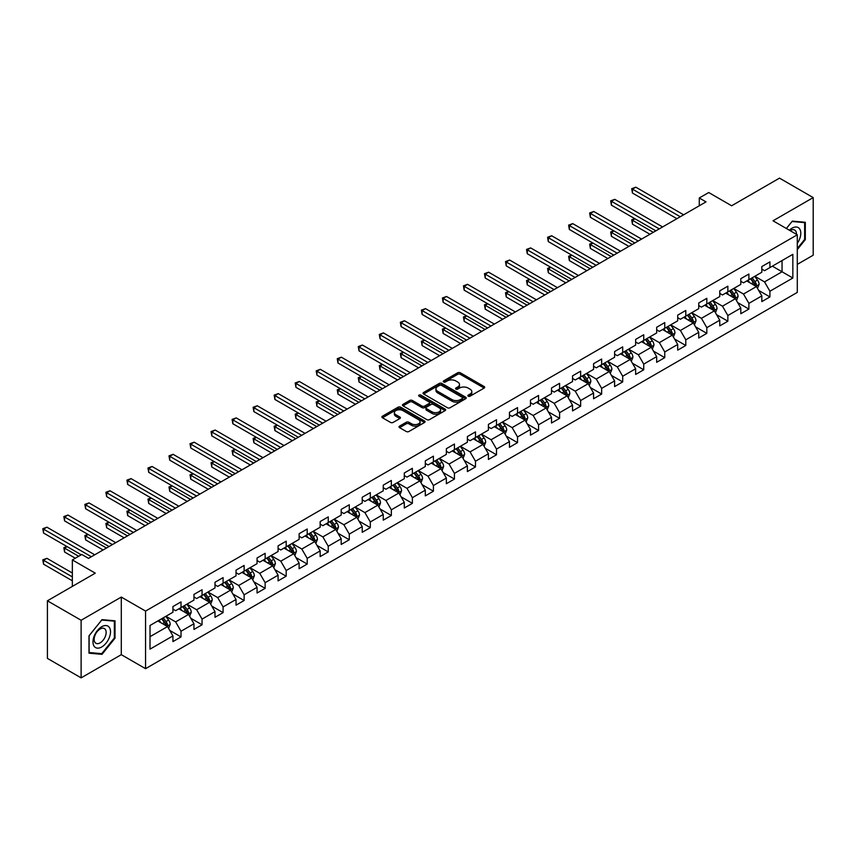 <?xml version="1.0" encoding="UTF-8"?>
<svg xmlns="http://www.w3.org/2000/svg" width="856" height="856" viewBox="0 0 856 856"><rect width="100%" height="100%" fill="white"/><g stroke="black" fill="none" stroke-linecap="round" stroke-linejoin="round"><path stroke-width="1.28" d="M468.232 396.189A1.305 0.76 0 0 0 470.083 396.189L484.143 388.068A1.873 1.081 0 0 0 484.689 387.308A1.873 1.081 0 0 0 484.143 386.538L460.325 372.788A1.873 1.081 0 0 0 457.671 372.788L443.611 380.909A1.305 0.76 0 0 0 443.226 381.444A1.305 0.76 0 0 0 443.611 381.979A1.305 0.76 0 0 0 445.462 381.979L447.281 380.92A5.992 3.456 0 0 1 455.756 380.92L457.746 382.076A5.992 3.456 0 0 1 459.49 384.515A5.992 3.456 0 0 1 457.746 386.966L455.916 388.014A1.305 0.76 0 0 0 455.542 388.549A1.305 0.76 0 0 0 455.916 389.084A1.305 0.76 0 0 0 457.778 389.084L459.597 388.025A5.992 3.456 0 0 1 468.061 388.025L470.051 389.18A5.992 3.456 0 0 1 471.806 391.62A5.992 3.456 0 0 1 470.051 394.07L468.232 395.119A1.305 0.76 0 0 0 467.847 395.654A1.305 0.76 0 0 0 468.232 396.189L468.232 395.119M399.581 426.117A1.873 1.081 0 0 0 399.035 426.877A1.873 1.081 0 0 0 399.581 427.647L406.258 431.499A1.873 1.081 0 0 0 408.911 431.499L424.523 422.49A1.873 1.081 0 0 0 425.068 421.719A1.873 1.081 0 0 0 424.523 420.959L400.704 407.21A1.873 1.081 0 0 0 398.061 407.21L382.439 416.219A1.873 1.081 0 0 0 381.894 416.99A1.873 1.081 0 0 0 382.439 417.749L390.518 422.415A1.873 1.081 0 0 0 393.161 422.415L399.848 418.552A1.873 1.081 0 0 0 400.394 417.792A1.873 1.081 0 0 0 399.848 417.022L395.836 414.711A5.008 2.889 0 0 1 394.37 412.667A5.008 2.889 0 0 1 397.462 410.003A5.008 2.889 0 0 1 402.919 410.623L418.605 419.675A5.008 2.889 0 0 1 420.071 421.719A5.008 2.889 0 0 1 416.979 424.394A5.008 2.889 0 0 1 411.522 423.763L408.911 422.254A1.873 1.081 0 0 0 406.258 422.254L399.581 426.117L399.581 427.647M797.289 264.386L813.2 255.195L813.2 197.597L779.495 178.134L731.634 205.772L708.715 192.536L699.277 197.982L706.018 201.877L88.532 558.38L81.791 554.485L72.353 559.931L72.353 586.403M81.117 620.258L81.117 677.866L121.295 654.669L121.295 597.071L81.117 620.258L47.412 600.805L95.273 573.167L72.353 559.931M121.295 597.071L145.563 611.077L797.289 234.801L797.289 292.41L145.563 668.675L145.563 611.077M813.2 197.597L773.022 220.794L797.289 234.801M447.421 407.745A1.873 1.081 0 0 0 450.063 407.745L465.685 398.725A1.873 1.081 0 0 0 466.231 397.965A1.873 1.081 0 0 0 465.685 397.195L441.857 383.445A1.873 1.081 0 0 0 439.214 383.445L423.602 392.465A1.873 1.081 0 0 0 423.046 393.225A1.873 1.081 0 0 0 423.602 393.985L447.421 407.745M419.558 396.467A1.305 0.76 0 0 1 420.885 396.649L420.885 395.098L445.099 409.082A1.873 1.081 0 0 1 445.655 409.842A1.873 1.081 0 0 1 445.099 410.613L429.487 419.622A1.873 1.081 0 0 1 426.844 419.622L403.015 405.872L403.015 404.342A1.873 1.081 0 0 0 402.47 405.102A1.873 1.081 0 0 0 403.015 405.872M403.015 404.342L409.703 400.48A1.873 1.081 0 0 1 412.346 400.48L422.008 406.065A1.873 1.081 0 0 0 424.662 406.065L429.091 403.497A1.873 1.081 0 0 0 429.637 402.737A1.873 1.081 0 0 0 429.091 401.978L419.033 396.168A1.305 0.76 0 0 1 418.648 395.633A1.305 0.76 0 0 1 419.461 394.937A1.305 0.76 0 0 1 420.885 395.098M81.117 677.866L47.412 658.403L47.412 600.805M169.766 630.423L181.023 636.918L181.023 631.236L193.959 623.767L193.959 629.449L202.048 624.773L202.048 619.091L214.995 611.623L214.995 617.304L223.084 612.629L223.084 606.947L236.031 599.478L236.031 605.16L244.121 600.495L244.121 594.813L257.057 587.334L257.057 593.015L265.146 588.35L265.146 582.668L278.093 575.189L278.093 580.871L286.182 576.206L286.182 570.524L299.119 563.055L299.119 568.737L307.208 564.061L307.208 558.38L320.155 550.911L320.155 556.593L328.244 551.917L328.244 546.235L341.191 538.766L341.191 544.448L349.28 539.772L349.28 534.091L362.216 526.622L362.216 532.304L370.306 527.638L370.306 521.957L383.253 514.477L383.253 520.159L391.342 515.494L391.342 509.812L404.289 502.333L404.289 508.015L412.378 503.349L412.378 497.668L425.314 490.188L425.314 495.881L433.404 491.205L433.404 485.523L446.351 478.055L446.351 483.736L454.44 479.06L454.44 473.379L467.387 465.91L467.387 471.592L475.476 466.916L475.476 461.234L488.412 453.766L488.412 459.447L496.501 454.782L496.501 449.09L509.448 441.621L509.448 447.303L517.538 442.638L517.538 436.956L530.474 429.477L530.474 435.158L538.563 430.493L538.563 424.811L551.51 417.332L551.51 423.014L559.599 418.349L559.599 412.667L572.546 405.198L572.546 410.88L580.635 406.204L580.635 400.522L593.572 393.054L593.572 398.736L601.661 394.06L601.661 388.378L614.608 380.909L614.608 386.591L622.697 381.915L622.697 376.233L635.644 368.765L635.644 374.447L643.733 369.781L643.733 364.1L656.67 356.62L656.67 362.302L664.759 357.637L664.759 351.955L677.706 344.476L677.706 350.158L685.795 345.492L685.795 339.811L698.731 332.331L698.731 338.024L706.821 333.348L706.821 327.666L719.768 320.197L719.768 325.879L727.857 321.203L727.857 315.522L740.804 308.053L740.804 313.735L748.893 309.059L748.893 303.377L761.829 295.909L761.829 301.59L769.918 296.925L769.918 291.233L792.838 278.007L792.838 254.339L782.052 260.566L782.052 271.78L792.838 278.007M181.023 636.918L172.933 641.593L172.933 635.912L150.014 649.137L150.014 625.479L172.933 612.243L172.933 606.562L181.023 601.896L181.023 607.578L193.959 600.099L193.959 594.417L202.048 589.752L202.048 595.434L214.995 587.954L214.995 582.273L223.084 577.607L223.084 583.289L236.031 575.821L236.031 570.128L244.121 565.463L244.121 571.145L257.057 563.676L257.057 557.994L265.146 553.318L265.146 559L278.093 551.532L278.093 545.85L286.182 541.174L286.182 546.856L299.119 539.387L299.119 533.705L307.208 529.029L307.208 534.722L320.155 527.243L320.155 521.561L328.244 516.896L328.244 522.577L341.191 515.098L341.191 509.416L349.28 504.751L349.28 510.433L362.216 502.954L362.216 497.272L370.306 492.607L370.306 498.288L383.253 490.82L383.253 485.138L391.342 480.462L391.342 486.144L404.289 478.675L404.289 472.994L412.378 468.318L412.378 473.999L425.314 466.531L425.314 460.849L433.404 456.173L433.404 461.855L446.351 454.386L446.351 448.705L454.44 444.039L454.44 449.721L467.387 442.242L467.387 436.56L475.476 431.895L475.476 437.577L488.412 430.097L488.412 424.416L496.501 419.75L496.501 425.432L509.448 417.963L509.448 412.271L517.538 407.606L517.538 413.288L530.474 405.819L530.474 400.137L538.563 395.461L538.563 401.143L551.51 393.674L551.51 387.993L559.599 383.317L559.599 388.999L572.546 381.53L572.546 375.848L580.635 371.172L580.635 376.865L593.572 369.385L593.572 363.704L601.661 359.039L601.661 364.72L614.608 357.241L614.608 351.559L622.697 346.894L622.697 352.576L635.644 345.096L635.644 339.415L643.733 334.75L643.733 340.431L656.67 332.963L656.67 327.281L664.759 322.605L664.759 328.287L677.706 320.818L677.706 315.136L685.795 310.46L685.795 316.142L698.731 308.674L698.731 302.992L706.821 298.316L706.821 303.998L719.768 296.529L719.768 290.847L727.857 286.182L727.857 291.864L740.804 284.385L740.804 278.703L748.893 274.038L748.893 279.719L761.829 272.24L761.829 266.558L769.918 261.893L769.918 267.575L792.838 254.339M178.861 608.819L188.566 614.426L175.63 621.895L165.914 616.288M172.933 609.13L175.63 610.692L181.023 607.578M175.63 621.895L181.023 631.236M188.566 614.426L193.959 623.767M199.897 596.675L209.602 602.282L196.655 609.75L186.95 604.154M193.959 596.985L196.655 598.547L202.048 595.434M196.655 609.75L202.048 619.091M209.602 602.282L214.995 611.623M220.923 584.53L230.639 590.137L217.691 597.606L207.987 592.01M214.995 584.841L217.691 586.403L223.084 583.289M217.691 597.606L223.084 606.947M230.639 590.137L236.031 599.478M241.959 572.386L251.664 577.993L238.728 585.472L229.012 579.865M236.031 572.707L238.728 574.258L244.121 571.145M238.728 585.472L244.121 594.813M251.664 577.993L257.057 587.334M262.995 560.252L272.7 565.848L259.753 573.327L250.048 567.721M257.057 560.562L259.753 562.114L265.146 559M259.753 573.327L265.146 582.668M272.7 565.848L278.093 575.189M284.021 548.108L293.726 553.714L280.789 561.183L271.084 555.576M278.093 548.418L280.789 549.969L286.182 546.856M280.789 561.183L286.182 570.524M293.726 553.714L299.119 563.055M305.057 535.963L314.762 541.57L301.815 549.038L292.11 543.432M299.119 536.273L301.815 537.836L307.208 534.722M301.815 549.038L307.208 558.38M314.762 541.57L320.155 550.911M326.083 523.819L335.798 529.425L322.851 536.894L313.146 531.287M320.155 524.129L322.851 525.691L328.244 522.577M322.851 536.894L328.244 546.235M335.798 529.425L341.191 538.766M347.119 511.674L356.824 517.281L343.887 524.749L334.182 519.153M341.191 511.984L343.887 513.547L349.28 510.433M343.887 524.749L349.28 534.091M356.824 517.281L362.216 526.622M368.155 499.53L377.86 505.136L364.913 512.616L355.208 507.009M362.216 499.84L364.913 501.402L370.306 498.288M364.913 512.616L370.306 521.957M377.86 505.136L383.253 514.477M389.18 487.396L398.896 492.992L385.949 500.471L376.244 494.864M383.253 487.706L385.949 489.258L391.342 486.144M385.949 500.471L391.342 509.812M398.896 492.992L404.289 502.333M410.217 475.251L419.922 480.847L406.985 488.327L397.27 482.72M404.289 475.562L406.985 477.113L412.378 473.999M406.985 488.327L412.378 497.668M419.922 480.847L425.314 490.188M431.253 463.107L440.958 468.714L428.011 476.182L418.306 470.575M425.314 463.417L428.011 464.969L433.404 461.855M428.011 476.182L433.404 485.523M440.958 468.714L446.351 478.055M452.278 450.962L461.994 456.569L449.047 464.038L439.342 458.431M446.351 451.273L449.047 452.835L454.44 449.721M449.047 464.038L454.44 473.379M461.994 456.569L467.387 465.91M473.315 438.818L483.019 444.425L470.083 451.893L460.368 446.297M467.387 439.128L470.083 440.69L475.476 437.577M470.083 451.893L475.476 461.234M483.019 444.425L488.412 453.766M494.351 426.673L504.056 432.28L491.109 439.749L481.404 434.153M488.412 426.984L491.109 428.546L496.501 425.432M491.109 439.749L496.501 449.09M504.056 432.28L509.448 441.621M515.376 414.529L525.081 420.135L512.145 427.615L502.44 422.008M509.448 414.85L512.145 416.401L517.538 413.288M512.145 427.615L517.538 436.956M525.081 420.135L530.474 429.477M536.412 402.395L546.117 407.991L533.17 415.47L523.465 409.864M530.474 402.705L533.17 404.257L538.563 401.143M533.17 415.47L538.563 424.811M546.117 407.991L551.51 417.332M557.438 390.25L567.154 395.857L554.207 403.326L544.502 397.719M551.51 390.561L554.207 392.112L559.599 388.999M554.207 403.326L559.599 412.667M567.154 395.857L572.546 405.198M578.474 378.106L588.179 383.713L575.243 391.181L565.527 385.575M572.546 378.416L575.243 379.978L580.635 376.865M575.243 391.181L580.635 400.522M588.179 383.713L593.572 393.054M599.51 365.961L609.215 371.568L596.268 379.037L586.563 373.43M593.572 366.272L596.268 367.834L601.661 364.72M596.268 379.037L601.661 388.378M609.215 371.568L614.608 380.909M620.536 353.817L630.251 359.424L617.304 366.892L607.6 361.296M614.608 354.127L617.304 355.689L622.697 352.576M617.304 366.892L622.697 376.233M630.251 359.424L635.644 368.765M641.572 341.672L651.277 347.279L638.341 354.759L628.625 349.152M635.644 341.993L638.341 343.545L643.733 340.431M638.341 354.759L643.733 364.1M651.277 347.279L656.67 356.62M662.608 329.539L672.313 335.135L659.366 342.614L649.661 337.007M656.67 329.849L659.366 331.4L664.759 328.287M659.366 342.614L664.759 351.955M672.313 335.135L677.706 344.476M683.634 317.394L693.339 323.001L680.402 330.47L670.697 324.863M677.706 317.704L680.402 319.256L685.795 316.142M680.402 330.47L685.795 339.811M693.339 323.001L698.731 332.331M704.67 305.25L714.375 310.856L701.428 318.325L691.723 312.718M698.731 305.56L701.428 307.111L706.821 303.998M701.428 318.325L706.821 327.666M714.375 310.856L719.768 320.197M725.695 293.105L735.411 298.712L722.464 306.18L712.759 300.574M719.768 293.415L722.464 294.978L727.857 291.864M722.464 306.18L727.857 315.522M735.411 298.712L740.804 308.053M746.732 280.961L756.437 286.567L743.5 294.036L733.785 288.44M740.804 281.271L743.5 282.833L748.893 279.719M743.5 294.036L748.893 303.377M756.437 286.567L761.829 295.909M772.347 266.173L782.052 271.78L764.526 281.892L754.821 276.295M761.829 269.126L764.526 270.689L769.918 267.575M764.526 281.892L769.918 291.233M121.295 654.669L145.563 668.675M699.277 197.982L699.277 205.772M150.014 636.682L167.541 626.571L157.825 620.964M167.541 626.571L172.933 635.912M758.662 290.419L769.918 296.925M737.637 302.564L748.893 309.059M716.6 314.708L727.857 321.203M695.564 326.853L706.821 333.348M674.539 338.987L685.795 345.492M653.503 351.131L664.759 357.637M632.466 363.276L643.733 369.781M611.441 375.42L622.697 381.915M590.405 387.565L601.661 394.06M569.379 399.709L580.635 406.204M548.343 411.854L559.599 418.349M527.307 423.988L538.563 430.493M506.281 436.132L517.538 442.638M485.245 448.276L496.501 454.782M464.209 460.421L475.476 466.916M443.183 472.565L454.44 479.06M422.147 484.71L433.404 491.205M401.122 496.844L412.378 503.349M380.085 508.988L391.342 515.494M359.049 521.133L370.306 527.638M338.024 533.277L349.28 539.772M316.988 545.422L328.244 551.917M295.951 557.566L307.208 564.061M274.926 569.711L286.182 576.206M253.89 581.845L265.146 588.35M232.853 593.989L244.121 600.495M211.828 606.134L223.084 612.629M190.792 618.278L202.048 624.773M797.289 249.599L805.314 239.626L805.314 222.282L792.303 221.116L786.364 228.499M89.003 653.182L102.014 654.348L115.025 638.159L115.025 620.814L102.014 619.648L89.003 635.837L89.003 653.182M804.64 239.231L805.314 239.626M114.351 637.774L115.025 638.159M100.644 653.545L102.014 654.348M468.756 396.371L470.051 395.622A5.992 3.456 0 0 0 471.806 393.182L471.806 391.62M459.49 384.515L459.49 386.077A5.992 3.456 0 0 1 457.746 388.517L456.441 389.266M484.143 386.538L484.143 388.068L460.325 374.34A1.873 1.081 0 0 0 457.671 374.34L444.136 382.161M465.685 397.195L465.685 398.725L441.857 385.007A1.873 1.081 0 0 0 439.214 385.007L423.624 394.006M462.368 398.5A1.305 0.76 0 0 0 462.754 397.965A1.305 0.76 0 0 0 462.368 397.43L441.461 385.361A1.305 0.76 0 0 0 439.61 385.361L437.694 386.463A5.992 3.456 0 0 0 435.939 388.913A5.992 3.456 0 0 0 437.694 391.353L451.979 399.602A5.992 3.456 0 0 0 460.453 399.602L462.368 398.5L462.368 400.052A1.305 0.76 0 0 0 462.754 399.517L462.754 397.965M435.939 388.913L435.939 390.464A5.992 3.456 0 0 0 437.694 392.915L437.694 391.353M462.368 400.052L460.453 401.164A5.992 3.456 0 0 1 451.979 401.164L437.694 392.915M403.048 405.883L409.703 402.042L409.703 400.48M429.637 402.737L429.637 404.3A1.873 1.081 0 0 1 429.091 405.059L424.662 407.617A1.873 1.081 0 0 1 422.008 407.617L412.346 402.042A1.873 1.081 0 0 0 409.703 402.042M420.885 396.649L445.077 410.623M432.034 411.854A5.008 2.889 0 0 0 437.491 412.474A5.008 2.889 0 0 0 440.583 409.81A5.008 2.889 0 0 0 439.117 407.766L433.585 404.567A1.873 1.081 0 0 0 430.943 404.567L426.513 407.135A1.873 1.081 0 0 0 425.956 407.895A1.873 1.081 0 0 0 426.513 408.654L432.034 411.854L432.034 413.405A5.008 2.889 0 0 0 437.491 414.036A5.008 2.889 0 0 0 440.583 411.362L440.583 409.81M425.956 407.895L425.956 409.457A1.873 1.081 0 0 0 426.513 410.217L426.513 408.654M432.034 413.405L426.513 410.217M420.071 421.719L420.071 423.281A5.008 2.889 0 0 1 416.979 425.956A5.008 2.889 0 0 1 411.522 425.325L408.911 423.816A1.873 1.081 0 0 0 406.258 423.816L399.602 427.658M394.37 412.667L394.37 414.229A5.008 2.889 0 0 0 395.836 416.273L395.836 414.711M399.816 418.563L395.836 416.273M424.523 420.959L424.523 422.49L400.704 408.761A1.873 1.081 0 0 0 398.061 408.761L382.461 417.771M757.507 288.408L759.112 284.374A5.05 2.921 -120 0 0 757.496 280.072L754.714 276.36M749.867 282.769L747.973 280.244M635.002 218.794L632.445 220.27L632.445 224.165L649.929 234.255M755.655 286.118L756.383 284.588A5.05 2.921 -120 0 0 754.938 281.549L752.157 277.836M750.883 278.564L753.976 282.683A2.579 1.487 60 0 1 754.446 283.464L756.383 284.588M750.53 278.767L753.312 282.48A5.05 2.921 60 0 1 754.767 285.519M632.445 224.165L631.707 219.842L653.299 232.318M631.707 219.842L634.713 218.622M680.263 216.75L632.445 189.133L635.815 187.186L683.634 214.803M676.893 218.687L632.445 193.028L632.445 189.133L631.707 188.705L635.815 187.186M632.445 193.028L631.707 188.705M797.289 243.371A12.391 7.158 120 0 0 799.622 238.984A12.391 7.158 120 0 0 798.851 228.017A12.391 7.158 120 0 0 789.35 230.221M803.805 222.143L804.64 222.624L804.64 239.434L797.289 248.572M786.397 228.509L792.035 221.501L804.64 222.624M796.433 234.309A8.485 4.901 120 0 0 794.678 230.039A8.485 4.901 120 0 0 790.109 230.66M101.746 646.965A12.391 7.158 120 0 0 110.51 631.782A12.391 7.158 120 0 0 101.746 626.72A12.391 7.158 120 0 0 92.983 641.904A12.391 7.158 120 0 0 101.746 646.965M100.152 642.845A8.485 4.901 120 0 0 105.695 635.366A8.485 4.901 120 0 0 104.389 628.572A8.485 4.901 120 0 0 100.152 628.989A8.485 4.901 120 0 0 94.609 636.468A8.485 4.901 120 0 0 95.904 643.273A8.485 4.901 120 0 0 100.152 642.845M89.142 635.719L101.746 620.033L114.351 621.156L114.351 637.966L101.746 653.652L89.142 652.518L89.11 635.698M113.516 620.675L114.351 621.156M736.47 300.552L738.075 296.518A5.05 2.921 -120 0 0 736.46 292.217L733.678 288.493M728.831 294.913L726.937 292.388M613.977 230.938L611.409 232.415L611.409 236.31L628.893 246.4M734.63 298.263L735.347 296.732A5.05 2.921 -120 0 0 733.902 293.694L731.12 289.981M729.858 290.708L732.939 294.828A2.579 1.487 60 0 1 733.41 295.609L735.347 296.732M729.505 290.912L732.287 294.625A5.05 2.921 60 0 1 733.731 297.663M611.409 236.31L610.67 231.987L632.263 244.452M610.67 231.987L613.677 230.767M715.445 312.697L717.039 308.652A5.05 2.921 -120 0 0 715.434 304.351L712.652 300.638M707.794 307.058L705.911 304.533M592.941 243.083L590.383 244.559L590.383 248.454L607.867 258.544M713.594 310.396L714.321 308.877A5.05 2.921 -120 0 0 712.866 305.838L710.084 302.115M708.822 302.853L711.914 306.972A2.579 1.487 60 0 1 712.374 307.753L714.321 308.877M708.468 303.056L711.25 306.769A5.05 2.921 60 0 1 712.695 309.808M590.383 248.454L589.634 244.131L611.238 256.597M589.634 244.131L592.641 242.911M659.238 228.884L611.409 201.278L614.779 199.33L662.608 226.947M655.867 230.831L611.409 205.173L611.409 201.278L610.67 200.85L614.779 199.33M611.409 205.173L610.67 200.85M638.202 241.028L590.383 213.422L593.754 211.475L641.572 239.081M634.831 242.976L590.383 217.317L590.383 213.422L589.634 212.994L593.754 211.475M590.383 217.317L589.634 212.994M694.409 324.841L696.014 320.797A5.05 2.921 -120 0 0 694.398 316.495L691.616 312.782M686.769 319.202L684.875 316.677M571.904 255.216L569.347 256.704L569.347 260.588L586.831 270.689M692.558 322.541L693.285 321.011A5.05 2.921 -120 0 0 691.841 317.972L689.059 314.259M687.785 314.997L690.878 319.117A2.579 1.487 60 0 1 691.348 319.898L693.285 321.011M687.443 315.201L690.225 318.914A5.05 2.921 60 0 1 691.669 321.952M569.347 260.588L568.609 256.276L590.201 268.741M568.609 256.276L571.615 255.045M673.372 336.986L674.977 332.941A5.05 2.921 -120 0 0 673.372 328.64L670.58 324.927M665.733 331.336L663.839 328.822M550.879 267.361L548.311 268.848L548.311 272.732L565.805 282.833M671.532 334.685L672.249 333.155A5.05 2.921 -120 0 0 670.804 330.116L668.022 326.404M666.76 327.131L669.841 331.261A2.579 1.487 60 0 1 670.312 332.042L672.249 333.155M666.407 327.334L669.189 331.058A5.05 2.921 60 0 1 670.633 334.097M548.311 272.732L547.572 268.42L569.176 280.886M547.572 268.42L550.579 267.19M652.347 349.13L653.952 345.086A5.05 2.921 -120 0 0 652.336 340.784L649.554 337.071M644.696 343.481L642.813 340.955M529.843 279.505L527.285 280.982L527.285 284.877L544.769 294.978M650.496 346.83L651.223 345.3A5.05 2.921 -120 0 0 649.779 342.261L646.986 338.548M645.724 339.276L648.816 343.395A2.579 1.487 60 0 1 649.276 344.176L651.223 345.3M645.37 339.479L648.153 343.192A5.05 2.921 60 0 1 649.597 346.231M527.285 284.877L526.536 280.554L548.14 293.03M526.536 280.554L529.554 279.334M617.165 253.173L569.347 225.567L572.718 223.619L620.536 251.225M613.795 255.12L569.347 229.462L569.347 225.567L568.609 225.139L572.718 223.619M569.347 229.462L568.609 225.139M596.14 265.317L548.311 237.711L551.681 235.764L599.51 263.37M592.769 267.265L548.311 241.595L548.311 237.711L547.572 237.283L551.681 235.764M548.311 241.595L547.572 237.283M575.104 277.462L527.285 249.845L530.656 247.908L578.474 275.514M571.733 279.409L527.285 253.74L527.285 249.845L526.536 249.417L530.656 247.908M527.285 253.74L526.536 249.417M554.067 289.606L506.249 261.99L509.62 260.042L557.438 287.659M550.697 291.554L506.249 265.884L506.249 261.99L505.511 261.562L509.62 260.042M506.249 265.884L505.511 261.562M533.042 301.74L485.224 274.134L488.594 272.187L536.412 299.803M529.671 303.687L485.224 278.029L485.224 274.134L484.475 273.706L488.594 272.187M485.224 278.029L484.475 273.706M512.006 313.885L464.187 286.279L467.558 284.331L515.376 311.937M508.635 315.832L464.187 290.173L464.187 286.279L463.449 285.851L467.558 284.331M464.187 290.173L463.449 285.851M490.98 326.029L443.151 298.423L446.522 296.476L494.351 324.082M487.61 327.976L443.151 302.318L443.151 298.423L442.413 297.995L446.522 296.476M443.151 302.318L442.413 297.995M469.944 338.174L422.126 310.567L425.496 308.62L473.315 336.226M466.574 340.121L422.126 314.452L422.126 310.567L421.377 310.14L425.496 308.62M422.126 314.452L421.377 310.14M448.908 350.318L401.09 322.712L404.46 320.765L452.278 348.371M445.537 352.265L401.09 326.596L401.09 322.712L400.351 322.284L404.46 320.765M401.09 326.596L400.351 322.284M427.882 362.463L380.053 334.846L383.424 332.909L431.253 360.515M424.512 364.41L380.053 338.741L380.053 334.846L379.315 334.418L383.424 332.909M380.053 338.741L379.315 334.418M406.846 374.607L359.028 346.99L362.398 345.043L410.217 372.66M403.476 376.544L359.028 350.885L359.028 346.99L358.279 346.562L362.398 345.043M359.028 350.885L358.279 346.562M385.81 386.741L337.992 359.135L341.362 357.187L389.18 384.804M382.439 388.688L337.992 363.03L337.992 359.135L337.253 358.707L341.362 357.187M337.992 363.03L337.253 358.707M364.784 398.885L316.955 371.279L320.326 369.332L368.155 396.938M361.414 400.833L316.955 375.174L316.955 371.279L316.217 370.851L320.326 369.332M316.955 375.174L316.217 370.851M343.748 411.03L295.93 383.424L299.3 381.476L347.119 409.082M340.378 412.977L295.93 387.319L295.93 383.424L295.192 382.996L299.3 381.476M295.93 387.319L295.192 382.996M322.712 423.174L274.894 395.568L278.264 393.621L326.093 421.227M319.341 425.122L274.894 399.452L274.894 395.568L274.155 395.14L278.264 393.621M274.894 399.452L274.155 395.14M301.687 435.319L253.868 407.702L257.239 405.765L305.057 433.371M298.316 437.266L253.868 411.597L253.868 407.702L253.119 407.274L257.239 405.765M253.868 411.597L253.119 407.274M280.65 447.463L232.832 419.847L236.203 417.899L284.021 445.516M277.28 449.411L232.832 423.741L232.832 419.847L232.094 419.419L236.203 417.899M232.832 423.741L232.094 419.419M259.625 459.597L211.796 431.991L215.166 430.044L262.995 457.66M256.254 461.545L211.796 435.886L211.796 431.991L211.058 431.563L215.166 430.044M211.796 435.886L211.058 431.563M238.589 471.742L190.77 444.136L194.141 442.188L241.959 469.794M235.218 473.689L190.77 448.03L190.77 444.136L190.021 443.708L194.141 442.188M190.77 448.03L190.021 443.708M631.311 361.264L632.916 357.23A5.05 2.921 -120 0 0 631.3 352.929L628.518 349.216M623.671 355.625L621.777 353.1M508.817 291.65L506.249 293.127L506.249 297.021L523.733 307.111M629.46 358.974L630.187 357.444A5.05 2.921 -120 0 0 628.743 354.405L625.961 350.692M624.698 351.42L627.78 355.54A2.579 1.487 60 0 1 628.25 356.321L630.187 357.444M624.345 351.623L627.127 355.336A5.05 2.921 60 0 1 628.572 358.375M506.249 297.021L505.511 292.699L527.103 305.175M505.511 292.699L508.518 291.479M610.275 373.409L611.88 369.375A5.05 2.921 -120 0 0 610.275 365.073L607.493 361.35M602.635 367.77L600.752 365.245M487.781 303.794L485.224 305.271L485.224 309.166L502.707 319.256M608.434 371.119L609.151 369.589A5.05 2.921 -120 0 0 607.707 366.55L604.925 362.837M603.662 363.565L606.744 367.684A2.579 1.487 60 0 1 607.214 368.465L609.151 369.589M603.309 363.768L606.091 367.481A5.05 2.921 60 0 1 607.535 370.52M485.224 309.166L484.475 304.843L506.078 317.309M484.475 304.843L487.481 303.623M589.249 385.553L590.854 381.519A5.05 2.921 -120 0 0 589.238 377.207L586.456 373.494M581.609 379.914L579.715 377.389M466.745 315.939L464.187 317.416L464.187 321.31L481.671 331.4M587.398 383.263L588.125 381.733A5.05 2.921 -120 0 0 586.681 378.694L583.899 374.981M582.626 375.709L585.718 379.829A2.579 1.487 60 0 1 586.178 380.61L588.125 381.733M582.273 375.912L585.055 379.625A5.05 2.921 60 0 1 586.51 382.664M464.187 321.31L463.449 316.988L485.042 329.453M463.449 316.988L466.456 315.768M568.213 397.698L569.818 393.653A5.05 2.921 -120 0 0 568.202 389.352L565.42 385.639M560.573 392.059L558.679 389.534M445.719 328.083L443.151 329.56L443.151 333.455L460.635 343.545M566.372 395.397L567.089 393.878A5.05 2.921 -120 0 0 565.645 390.839L562.863 387.115M561.6 387.854L564.682 391.973A2.579 1.487 60 0 1 565.153 392.754L567.089 393.878M561.247 388.057L564.029 391.77A5.05 2.921 60 0 1 565.474 394.809M443.151 333.455L442.413 329.132L464.005 341.598M442.413 329.132L445.42 327.912M547.187 409.842L548.782 405.798A5.05 2.921 -120 0 0 547.177 401.496L544.395 397.783M539.537 404.203L537.654 401.678M424.683 340.217L422.126 341.705L422.126 345.589L439.61 355.689M545.336 407.542L546.064 406.012A5.05 2.921 -120 0 0 544.609 402.973L541.827 399.26M540.564 399.998L543.656 404.118A2.579 1.487 60 0 1 544.116 404.899L546.064 406.012M540.211 400.201L542.993 403.914A5.05 2.921 60 0 1 544.437 406.953M422.126 345.589L421.377 341.276L442.98 353.742M421.377 341.276L424.383 340.046M526.151 421.987L527.756 417.942A5.05 2.921 -120 0 0 526.14 413.641L523.358 409.928M518.511 416.337L516.617 413.823M403.647 352.362L401.09 353.838L401.09 357.733L418.573 367.834M519.175 412.335L521.967 416.059A5.05 2.921 60 0 1 523.412 419.098L525.028 418.156A5.05 2.921 -120 0 0 523.583 415.117L520.801 411.404M519.528 412.132L522.62 416.251A2.579 1.487 60 0 1 523.091 417.043L525.028 418.156M401.09 357.733L400.351 353.41L421.944 365.887M400.351 353.41L403.358 352.19M505.115 434.131L506.72 430.087A5.05 2.921 -120 0 0 505.115 425.785L502.322 422.072M497.475 428.482L495.581 425.956M382.621 364.506L380.053 365.983L380.053 369.878L397.548 379.978M503.275 431.831L503.991 430.3A5.05 2.921 -120 0 0 502.547 427.262L499.765 423.549M498.502 424.276L501.584 428.396A2.579 1.487 60 0 1 502.055 429.177L503.991 430.3M498.149 424.48L500.931 428.193A5.05 2.921 60 0 1 502.376 431.231M380.053 369.878L379.315 365.555L400.918 378.031M379.315 365.555L382.322 364.335M484.089 446.265L485.694 442.231A5.05 2.921 -120 0 0 484.079 437.93L481.297 434.217M476.439 440.626L474.556 438.101M361.585 376.651L359.028 378.127L359.028 382.022L376.512 392.112M482.238 443.975L482.966 442.445A5.05 2.921 -120 0 0 481.511 439.406L478.729 435.693M477.466 436.421L480.558 440.54A2.579 1.487 60 0 1 481.019 441.322L482.966 442.445M477.113 436.624L479.895 440.337A5.05 2.921 60 0 1 481.34 443.376M359.028 382.022L358.279 377.699L379.882 390.175M358.279 377.699L361.286 376.48M463.053 458.409L464.658 454.375A5.05 2.921 -120 0 0 463.043 450.074L460.26 446.351M455.413 452.771L453.52 450.245M340.56 388.795L337.992 390.272L337.992 394.167L355.475 404.257M461.202 456.12L461.93 454.59A5.05 2.921 -120 0 0 460.485 451.551L457.703 447.838M456.43 448.565L459.522 452.685A2.579 1.487 60 0 1 459.993 453.466L461.93 454.59M456.088 448.769L458.87 452.482A5.05 2.921 60 0 1 460.314 455.52M337.992 394.167L337.253 389.844L358.846 402.309M337.253 389.844L340.26 388.624M442.017 470.554L443.622 466.509A5.05 2.921 -120 0 0 442.017 462.208L439.235 458.495M434.377 464.915L432.494 462.39M319.523 400.94L316.955 402.416L316.955 406.311L334.45 416.401M440.177 468.253L440.894 466.734A5.05 2.921 -120 0 0 439.449 463.695L436.667 459.972M435.404 460.71L438.486 464.829A2.579 1.487 60 0 1 438.957 465.611L440.894 466.734M435.051 460.913L437.833 464.626A5.05 2.921 60 0 1 439.278 467.665M316.955 406.311L316.217 401.988L337.82 414.454M316.217 401.988L319.224 400.769M420.992 482.698L422.596 478.654A5.05 2.921 -120 0 0 420.981 474.352L418.199 470.64M413.352 477.06L411.458 474.534M298.487 413.074L295.93 414.561L295.93 418.445L313.414 428.546M414.015 473.058L416.797 476.771A5.05 2.921 60 0 1 418.252 479.809L419.868 478.868A5.05 2.921 -120 0 0 418.424 475.829L415.642 472.116M414.368 472.854L417.461 476.974A2.579 1.487 60 0 1 417.921 477.755L419.868 478.868M295.93 418.445L295.192 414.133L316.784 426.598M295.192 414.133L298.198 412.902M399.955 494.843L401.56 490.798A5.05 2.921 -120 0 0 399.945 486.497L397.163 482.784M392.315 489.193L390.422 486.679M277.462 425.218L274.894 426.705L274.894 430.589L292.377 440.69M398.115 492.542L398.832 491.012A5.05 2.921 -120 0 0 397.387 487.974L394.605 484.261M393.343 484.988L396.424 489.118A2.579 1.487 60 0 1 396.895 489.9L398.832 491.012M392.99 485.192L395.772 488.915A5.05 2.921 60 0 1 397.216 491.954M274.894 430.589L274.155 426.277L295.748 438.743M274.155 426.277L277.162 425.047M378.93 506.987L380.524 502.943A5.05 2.921 -120 0 0 378.919 498.641L376.137 494.929M371.279 501.338L369.396 498.813M256.425 437.363L253.868 438.839L253.868 442.734L271.352 452.835M377.079 504.687L377.796 503.157A5.05 2.921 -120 0 0 376.351 500.118L373.569 496.405M372.307 497.133L375.388 501.252A2.579 1.487 60 0 1 375.859 502.033L377.796 503.157M371.953 497.336L374.735 501.049A5.05 2.921 60 0 1 376.18 504.088M253.868 442.734L253.119 438.411L274.723 450.887M253.119 438.411L256.126 437.191M357.894 519.121L359.499 515.087A5.05 2.921 -120 0 0 357.883 510.786L355.101 507.073M350.254 513.482L348.36 510.957M235.389 449.507L232.832 450.984L232.832 454.878L250.316 464.969M356.043 516.831L356.77 515.301A5.05 2.921 -120 0 0 355.326 512.263L352.544 508.55M351.27 509.277L354.363 513.397A2.579 1.487 60 0 1 354.833 514.178L356.77 515.301M350.917 509.481L353.699 513.193A5.05 2.921 60 0 1 355.154 516.232M232.832 454.878L232.094 450.556L253.686 463.032M232.094 450.556L235.1 449.336M336.857 531.266L338.462 527.232A5.05 2.921 -120 0 0 336.847 522.93L334.065 519.207M329.218 525.627L327.324 523.102M214.364 461.651L211.796 463.128L211.796 467.023L229.29 477.113M335.017 528.976L335.734 527.446A5.05 2.921 -120 0 0 334.289 524.407L331.507 520.694M330.245 521.422L333.326 525.541A2.579 1.487 60 0 1 333.797 526.322L335.734 527.446M329.892 521.625L332.674 525.338A5.05 2.921 60 0 1 334.118 528.377M211.796 467.023L211.058 462.7L232.661 475.166M211.058 462.7L214.064 461.48M315.832 543.41L317.437 539.376A5.05 2.921 -120 0 0 315.821 535.064L313.039 531.351M308.181 537.771L306.298 535.246M193.328 473.796L190.77 475.273L190.77 479.167L208.254 489.258M313.981 541.12L314.708 539.59A5.05 2.921 -120 0 0 313.253 536.552L310.471 532.839M309.209 533.566L312.301 537.686A2.579 1.487 60 0 1 312.761 538.467L314.708 539.59M308.856 533.77L311.638 537.482A5.05 2.921 60 0 1 313.082 540.521M190.77 479.167L190.021 474.845L211.625 487.31M190.021 474.845L193.028 473.625M294.796 555.555L296.401 551.51A5.05 2.921 -120 0 0 294.785 547.209L292.003 543.496M287.156 549.916L285.262 547.391M172.302 485.94L169.734 487.417L169.734 491.301L187.218 501.402M292.945 553.254L293.672 551.735A5.05 2.921 -120 0 0 292.228 548.696L289.446 544.972M288.172 545.711L291.265 549.83A2.579 1.487 60 0 1 291.736 550.611L293.672 551.735M287.83 545.914L290.612 549.627A5.05 2.921 60 0 1 292.057 552.666M169.734 491.301L168.996 486.989L190.588 499.455M168.996 486.989L172.002 485.769M273.76 567.699L275.365 563.655A5.05 2.921 -120 0 0 273.76 559.353L270.978 555.64M266.12 562.06L264.236 559.535M151.266 498.074L148.698 499.562L148.698 503.446L166.192 513.547M271.919 565.399L272.636 563.869A5.05 2.921 -120 0 0 271.192 560.83L268.41 557.117M267.147 557.855L270.229 561.975A2.579 1.487 60 0 1 270.699 562.756L272.636 563.869M266.794 558.048L269.576 561.771A5.05 2.921 60 0 1 271.02 564.81M148.698 503.446L147.96 499.134L169.563 511.599M147.96 499.134L150.966 497.903M217.552 483.886L169.734 456.28L173.105 454.333L220.923 481.939M214.182 485.834L169.734 460.175L169.734 456.28L168.996 455.852L173.105 454.333M169.734 460.175L168.996 455.852M196.527 496.031L148.698 468.425L152.068 466.477L199.897 494.083M193.156 497.978L148.698 472.309L148.698 468.425L147.96 467.997L152.068 466.477M148.698 472.309L147.96 467.997M252.734 579.844L254.339 575.799A5.05 2.921 -120 0 0 252.723 571.498L249.941 567.785M245.094 574.194L243.2 571.68M130.23 510.219L127.672 511.695L127.672 515.59L145.156 525.691M245.758 570.192L248.54 573.916A5.05 2.921 60 0 1 249.995 576.955L251.611 576.013A5.05 2.921 -120 0 0 250.166 572.974L247.373 569.261M246.111 569.989L249.203 574.108A2.579 1.487 60 0 1 249.663 574.9L251.611 576.013M127.672 515.59L126.934 511.267L148.527 523.744M126.934 511.267L129.941 510.048M175.491 508.175L127.672 480.569L131.043 478.622L178.861 506.228M172.12 510.123L127.672 484.453L127.672 480.569L126.934 480.141L131.043 478.622M127.672 484.453L126.934 480.141M231.698 591.988L233.303 587.944A5.05 2.921 -120 0 0 231.687 583.642L228.905 579.929M224.058 586.339L222.164 583.813M109.204 522.363L106.636 523.84L106.636 527.735L124.12 537.836M229.847 589.688L230.574 588.158A5.05 2.921 -120 0 0 229.13 585.119L226.348 581.406M225.085 582.134L228.167 586.253A2.579 1.487 60 0 1 228.638 587.034L230.574 588.158M224.732 582.337L227.514 586.05A5.05 2.921 60 0 1 228.959 589.088M106.636 527.735L105.898 523.412L127.491 535.888M105.898 523.412L108.905 522.192M154.454 520.32L106.636 492.703L110.007 490.766L157.825 518.372M151.084 522.267L106.636 496.598L106.636 492.703L105.898 492.275L110.007 490.766M106.636 496.598L105.898 492.275M210.662 604.122L212.267 600.088A5.05 2.921 -120 0 0 210.662 595.787L207.88 592.074M203.022 598.483L201.139 595.958M88.168 534.508L85.611 535.984L85.611 539.879L103.094 549.969M208.821 601.832L209.538 600.302A5.05 2.921 -120 0 0 208.094 597.263L205.312 593.55M204.049 594.278L207.131 598.398A2.579 1.487 60 0 1 207.601 599.179L209.538 600.302M203.696 594.481L206.478 598.194A5.05 2.921 60 0 1 207.922 601.233M85.611 539.879L84.862 535.556L106.465 548.033M84.862 535.556L87.868 534.337M133.429 532.464L85.611 504.847L88.981 502.9L136.799 530.517M130.059 534.401L85.611 508.742L85.611 504.847L84.862 504.419L88.981 502.9M85.611 508.742L84.862 504.419M189.636 616.267L191.241 612.233A5.05 2.921 -120 0 0 189.625 607.931L186.843 604.208M181.996 610.628L180.102 608.102M67.132 546.652L64.575 548.129L64.575 552.024L75.317 558.219M187.785 613.977L188.513 612.447A5.05 2.921 -120 0 0 187.068 609.408L184.286 605.695M183.013 606.423L186.105 610.542A2.579 1.487 60 0 1 186.576 611.323L188.513 612.447M182.66 606.626L185.442 610.339A5.05 2.921 60 0 1 186.897 613.378M64.575 552.024L63.836 547.701L78.688 556.282M63.836 547.701L66.843 546.481M112.393 544.598L64.575 516.992L67.945 515.045L115.763 542.661M109.022 546.545L64.575 520.887L64.575 516.992L63.836 516.564L67.945 515.045M64.575 520.887L63.836 516.564M168.6 628.411L170.205 624.366A5.05 2.921 -120 0 0 168.589 620.065L165.807 616.352M160.96 622.772L159.066 620.247M72.353 573.017L46.909 558.326L43.538 560.273L43.538 564.168L72.353 580.796M166.76 626.111L167.476 624.591A5.05 2.921 -120 0 0 166.032 621.552L163.25 617.829M161.987 618.567L165.069 622.687A2.579 1.487 60 0 1 165.54 623.468L167.476 624.591M161.634 618.77L164.416 622.483A5.05 2.921 60 0 1 165.861 625.522M43.538 564.168L42.8 559.845L72.353 576.901M42.8 559.845L46.909 558.326M91.367 556.742L43.538 529.136L46.909 527.189L94.738 554.795M81.256 554.795L43.538 533.031L43.538 529.136L42.8 528.708L46.909 527.189M43.538 533.031L42.8 528.708M470.051 395.622L470.051 394.07M455.916 389.084L455.916 388.014M457.746 388.517L457.746 386.966M443.611 381.979L443.611 380.909M457.671 374.34L457.671 372.788M460.325 374.34L460.325 372.788M423.602 393.985L423.602 392.465M439.214 385.007L439.214 383.445M441.857 385.007L441.857 383.445M451.979 401.164L451.979 399.602M460.453 401.164L460.453 399.602M412.346 402.042L412.346 400.48M422.008 407.617L422.008 406.065M424.662 407.617L424.662 406.065M429.091 405.059L429.091 403.497M445.099 410.613L445.099 409.082M406.258 423.816L406.258 422.254M408.911 423.816L408.911 422.254M411.522 425.325L411.522 423.763M399.848 418.552L399.848 417.022M382.439 417.749L382.439 416.219M398.061 408.761L398.061 407.21M400.704 408.761L400.704 407.21M755.944 286.279L759.079 284.47M754.938 281.549L757.496 280.072M751.343 283.625L753.312 282.48M734.908 298.423L738.043 296.615M733.902 293.694L736.46 292.217M730.307 295.769L732.287 294.625M713.872 310.567L717.007 308.759M712.866 305.838L715.434 304.351M709.282 307.914L711.25 306.769M692.846 322.712L695.982 320.893M691.841 317.972L694.398 316.495M688.245 320.048L690.225 318.914M671.81 334.846L674.945 333.038M670.804 330.116L673.372 328.64M667.209 332.192L669.189 331.058M650.785 346.99L653.92 345.182M649.779 342.261L652.336 340.784M646.184 344.337L648.153 343.192M629.749 359.135L632.884 357.327M628.743 354.405L631.3 352.929M625.148 356.481L627.127 355.336M608.712 371.279L611.847 369.471M607.707 366.55L610.275 365.073M604.111 368.626L606.091 367.481M587.687 383.424L590.822 381.615M586.681 378.694L589.238 377.207M583.086 380.77L585.055 379.625M566.651 395.568L569.786 393.76M565.645 390.839L568.202 389.352M562.05 392.904L564.029 391.77M545.614 407.713L548.75 405.894M544.609 402.973L547.177 401.496M541.013 405.049L542.993 403.914M524.589 419.847L527.724 418.038M523.583 415.117L526.14 413.641M519.988 417.193L521.967 416.059M503.553 431.991L506.688 430.183M502.547 427.262L505.115 425.785M498.952 429.338L500.931 428.193M482.527 444.136L485.652 442.327M481.511 439.406L484.079 437.93M477.926 441.482L479.895 440.337M461.491 456.28L464.626 454.472M460.485 451.551L463.043 450.074M456.89 453.627L458.87 452.482M440.455 468.425L443.59 466.616M439.449 463.695L442.017 462.208M435.854 465.771L437.833 464.626M419.429 480.569L422.564 478.75M418.424 475.829L420.981 474.352M414.828 477.905L416.797 476.771M398.393 492.703L401.528 490.895M397.387 487.974L399.945 486.497M393.792 490.049L395.772 488.915M377.357 504.847L380.492 503.039M376.351 500.118L378.919 498.641M372.756 502.194L374.735 501.049M356.331 516.992L359.466 515.184M355.326 512.263L357.883 510.786M351.73 514.338L353.699 513.193M335.295 529.136L338.43 527.328M334.289 524.407L336.847 522.93M330.694 526.483L332.674 525.338M314.259 541.281L317.394 539.473M313.253 536.552L315.821 535.064M309.669 538.627L311.638 537.482M293.234 553.425L296.369 551.617M292.228 548.696L294.785 547.209M288.632 550.761L290.612 549.627M272.197 565.57L275.332 563.751M271.192 560.83L273.76 559.353M267.596 562.906L269.576 561.771M251.172 577.704L254.307 575.895M250.166 572.974L252.723 571.498M246.571 575.05L248.54 573.916M230.136 589.848L233.271 588.04M229.13 585.119L231.687 583.642M225.535 587.195L227.514 586.05M209.099 601.993L212.234 600.184M208.094 597.263L210.662 595.787M204.498 599.339L206.478 598.194M188.074 614.137L191.209 612.329M187.068 609.408L189.625 607.931M183.473 611.484L185.442 610.339M167.038 626.282L170.173 624.473M166.032 621.552L168.589 620.065M162.437 623.628L164.416 622.483"/></g></svg>
